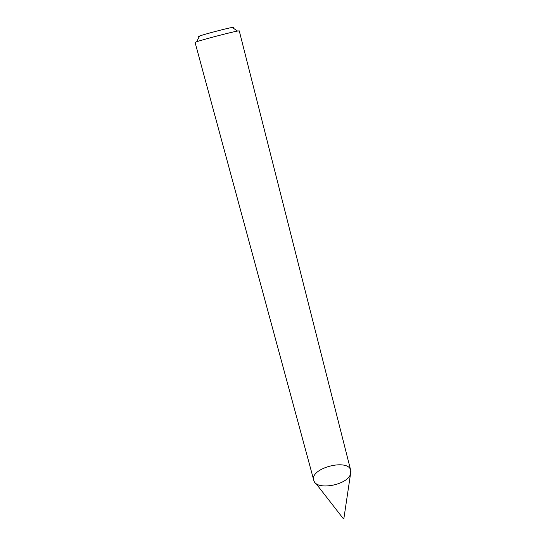 <?xml version="1.0" encoding="UTF-8"?>
<svg xmlns="http://www.w3.org/2000/svg" width="546" height="546" viewBox="0 0 546 546"><rect width="100%" height="100%" fill="white"/><g stroke="black" fill="none" stroke-linecap="round" stroke-linejoin="round"><path stroke-width="0.82" d="M350.593 473.826C347.829 485.346 315.431 490.915 313.779 480.262L195.079 42.452L196.662 41.769C202.764 39.599 231.163 32.153 237.537 31.047L239.257 30.863L350.764 470.556L350.593 473.826C347.986 484.821 317.335 490.84 314.08 481.081C307.685 468.386 350.245 457.22 350.907 471.416L350.593 473.826M232.732 27.805C233.961 27.334 233.934 27.198 232.664 27.382L232.221 27.457C227.013 28.276 204.47 34.193 199.536 36.029C197.918 36.616 197.823 36.8 199.256 36.582M350.512 474.065L343.878 518.495L343.284 518.611L315.718 483.19M199.536 36.029L196.662 41.769M232.221 27.457L237.537 31.047"/></g></svg>
